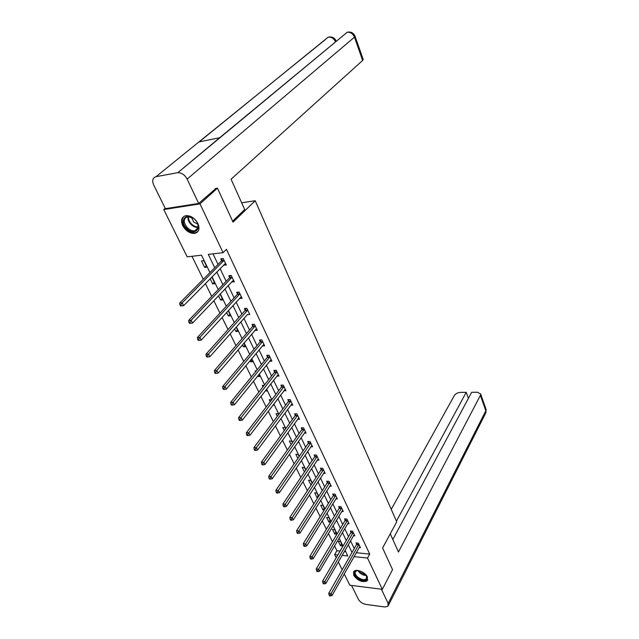 <?xml version="1.0" encoding="UTF-8"?>
<svg xmlns="http://www.w3.org/2000/svg" width="639" height="639" viewBox="0 0 639 639"><rect width="100%" height="100%" fill="white"/><g stroke="black" fill="none" stroke-linecap="round" stroke-linejoin="round"><path stroke-width="0.96" d="M197.906 223.498C199.983 228.778 198.977 232.061 194.879 233.363C189.951 233.666 185.885 231.102 182.69 225.647C180.525 220.279 181.572 216.948 185.837 215.662C190.765 215.463 194.783 218.075 197.906 223.498M367.409 576.937L367.098 580.899C362.337 582.688 357.856 580.827 353.655 575.308L353.99 571.266C356.578 568.614 365.436 572.336 367.409 576.937M215.295 188.545L217.46 188.178L233.059 222.164L255.201 200.726L396.739 521.855L382.593 547.99L392.538 569.645L382.314 589.318L349.829 585.228L344.245 573.95M342.161 569.748L338.303 561.961M336.218 557.751L334.652 554.58L337.871 554.924M334.54 545.906L336.913 550.722L334.652 554.58M191.964 256.295L203.282 279.283M205.391 283.564L211.701 296.384M213.809 300.673L219.952 313.142M222.06 317.431L228.035 329.564M230.144 333.854L235.959 345.667M238.067 349.948L243.731 361.45M245.839 365.732L251.351 376.922M253.459 381.211L258.827 392.106M260.936 396.388L266.151 406.995M268.26 411.276L273.348 421.612M275.449 425.886L280.409 435.95M282.51 440.215L287.334 450.024M289.435 454.289L294.14 463.834M296.232 468.091L300.817 477.405M302.91 481.654L307.375 490.72M309.46 494.969L313.813 503.804M315.898 508.045L320.139 516.655M322.224 520.889L326.361 529.284M328.438 533.509L332.464 541.696M209.951 272.557L201.501 255.185L187.195 256.854L163.76 209.544L199.991 203.873L223.075 252.677L208.29 254.394L214.728 267.749M165.205 208.298L163.76 209.544M255.201 200.726L241.654 202.787M336.913 550.722L340.124 551.05M344.357 551.489L345.683 551.625M342.664 545.946L340.475 541.457L338.279 541.241L340.467 545.73L342.664 545.946M336.937 534.188L334.724 529.643L332.52 529.443L334.748 534.004L336.929 534.204M330.914 521.807L328.885 517.63L326.665 517.454L328.933 522.087L330.659 522.231M324.788 509.211L322.935 505.409L320.714 505.249L323.014 509.97L324.261 510.066M318.549 496.399L316.896 492.988L314.66 492.845L317 497.645L317.727 497.693M312.207 483.348L310.746 480.352L308.501 480.224L311.049 485.113M305.746 470.072L304.483 467.492L302.231 467.389L304.468 471.965M299.164 456.55L298.117 454.401L295.857 454.321L297.862 458.435M292.462 442.779L291.64 441.086L289.371 441.03L291.136 444.648M285.641 428.753L285.042 427.531L282.765 427.499L284.283 430.614M278.684 414.463L278.332 413.737L276.04 413.721L277.302 416.316M272.957 405.118L274.139 405.118L273.676 404.167M271.607 399.91L269.195 399.694L270.193 401.739M265.209 390.932L267.222 390.908L266.463 389.343M264.139 385.381L262.222 385.413L262.948 386.891M257.645 376.028L257.868 376.491L260.185 376.443L259.107 374.222M256.311 370.836L255.129 370.868L255.56 371.754M250.121 360.604L250.688 361.778L253.012 361.706L251.606 358.814M242.437 344.868L243.371 346.785L245.703 346.689L243.962 343.103M234.609 328.829L235.919 331.513L238.259 331.385L236.166 327.072M226.621 312.463L228.323 315.946L230.671 315.786L228.211 310.73M218.474 295.761L220.583 300.082L222.939 299.891L220.096 294.052M210.151 278.724L212.683 283.908L215.055 283.684L211.98 277.366L211.437 277.422M207.012 267.158L203.873 260.712L201.493 260.976L204.632 267.406L207.012 267.158M356.25 552.711L369.709 554.093L226.43 249.33L223.075 252.677M213.003 253.843L218.051 264.394M220.08 268.628L226.15 281.296M228.187 285.529L234.098 297.862M236.126 302.103L241.877 314.1M243.914 318.35L249.514 330.036M251.55 334.277L256.998 345.651M259.035 349.9L264.346 360.979M266.375 365.228L271.551 376.02M273.588 380.261L278.628 390.772M280.657 395.014L285.569 405.262M287.598 409.495L292.382 419.48M294.411 423.713L299.068 433.442M301.097 437.667L305.642 447.148M307.671 451.374L312.096 460.615M314.116 464.841L318.438 473.842M320.458 478.06L324.66 486.838M326.681 491.048L330.786 499.61M332.799 503.812L336.801 512.159M338.814 516.36L342.712 524.499M344.717 528.685L348.527 536.624M350.531 540.81L354.238 548.55M359.15 547.575L360.452 547.703L358.295 543.166L356.043 542.95L356.626 544.172M353.471 535.714L354.821 535.833L352.624 531.217L350.364 531.017L350.955 532.263M347.696 523.645L349.086 523.764L346.857 519.06L344.589 518.884L345.188 520.154M341.825 511.376L343.263 511.48L340.994 506.703L338.71 506.543L339.325 507.829M335.842 498.891L337.336 498.987L335.028 494.131L332.735 493.987L333.358 495.297M329.764 486.191L331.306 486.279L328.957 481.335L326.649 481.207L327.288 482.549M323.566 473.275L325.163 473.347L322.775 468.315L320.466 468.211L321.113 469.569M317.263 460.12L318.917 460.192L316.489 455.064L314.164 454.984L314.819 456.366M310.842 446.741L312.559 446.789L310.083 441.573L307.75 441.517L308.421 442.923M304.3 433.114L306.089 433.154L303.565 427.842L301.225 427.803L301.912 429.24M297.63 419.248L299.499 419.264L296.935 413.856L294.579 413.84L295.274 415.302M290.841 405.126L292.79 405.126L290.17 399.615L287.814 399.623L288.516 401.108M283.916 390.741L285.952 390.717L283.285 385.109L280.912 385.141L281.639 386.659M276.855 376.091L278.987 376.044L276.272 370.324L273.891 370.388L274.626 371.93M269.658 361.163L271.894 361.091L269.131 355.268L266.735 355.356L267.485 356.929M262.317 345.963L264.658 345.859L261.846 339.916L259.442 340.036L260.201 341.641M254.865 330.419L257.293 330.323L254.418 324.277L252.006 324.42L252.78 326.05M247.301 314.532L249.777 314.492L246.846 308.325L244.425 308.501L245.216 310.163M239.585 298.333L242.117 298.349L239.13 292.055L236.702 292.263L237.508 293.964M231.717 281.807L234.305 281.887L231.254 275.465L228.818 275.713L229.641 277.446M223.698 264.953L226.334 265.097L223.227 258.547L220.774 258.819L221.613 260.592M217.46 188.178L199.991 203.873M369.709 554.093L367.521 558.055L382.314 589.318M354.038 556.625L367.521 558.055M216.773 271.99L222.899 284.69M224.944 288.94L230.903 301.304M232.955 305.554L238.754 317.591M240.807 321.84L246.454 333.558M248.507 337.807L254.01 349.213M256.055 353.471L261.415 364.573M263.468 368.831L268.684 379.646M270.728 383.895L275.808 394.439M277.861 398.688L282.805 408.952M284.858 413.193L289.675 423.194M291.727 427.435L296.424 437.18M298.469 441.421L303.046 450.918M305.083 455.152L309.548 464.401M311.584 468.635L315.938 477.652M317.974 481.878L322.216 490.672M324.245 494.89L328.382 503.46M330.411 507.67L334.437 516.032M336.465 520.234L340.395 528.381M342.416 532.575L346.25 540.522M348.271 544.716L352.009 552.463M342.113 555.371L347.8 555.97L345.044 550.307M342.999 546.105L339.125 538.15M337.08 533.94L333.111 525.777M331.066 521.568L326.992 513.189M324.939 508.971L320.762 500.385M318.701 496.16L314.42 487.341M312.359 483.116L307.966 474.074M305.905 469.833L301.392 460.559M299.324 456.31L294.699 446.789M292.63 442.539L287.877 432.771M285.809 428.521L280.928 418.489M278.86 414.232L273.851 403.944M271.783 399.679L266.639 389.111M264.562 384.846L259.29 373.999M257.213 369.733L251.798 358.591M249.721 354.318L244.154 342.879M242.077 338.606L236.358 326.856M234.281 322.583L228.411 310.514M226.334 306.241L220.303 293.836M218.226 289.571L212.02 276.823M341.609 543.781L340.467 545.73M335.906 532.063L334.748 534.004M330.115 520.154L328.933 522.087M324.221 508.045L323.014 509.97M318.222 495.728L317 497.645M312.128 483.204L310.881 485.105M259.33 374.686L257.868 376.491M252.181 359.989L250.688 361.778M244.897 345.012L243.371 346.785M237.468 329.756L235.919 331.513M256.335 328.773L254.881 330.459M229.904 314.212L228.323 315.946M207.212 355.947L206.221 355.987L206.764 357.041L207.755 357.009L207.212 355.947L208.458 354.11L247.381 310.49L244.961 310.658L205.974 354.206L208.458 354.11L209.816 356.754L247.357 314.66M222.196 298.365L220.583 300.082M241.35 296.736L239.689 298.549M214.337 282.206L212.683 283.908M233.562 280.329L231.869 282.118M206.317 265.736L204.632 267.406M225.623 263.595L223.89 265.353M358.695 544.899L356.442 544.684L328.765 593.28L331.082 593.583L358.878 544.388M330.043 595.189L329.117 595.069L329.508 595.836L330.435 595.955L330.043 595.189L331.082 593.583L332.064 595.5L359.869 546.481M356.442 544.684L356.945 543.03M328.765 593.28L329.117 595.069M330.435 595.955L332.064 595.5M365.923 574.796C370.652 580.356 362.345 582.584 356.897 577.313C353.207 572.943 353.854 570.715 358.814 570.635M357.592 570.539L355.843 571.218C354.589 572.648 355.108 574.501 357.401 576.785C360.971 579.573 363.942 580.292 366.339 578.926L366.626 575.827M353.758 571.498C353.103 573.287 353.958 575.316 356.314 577.584C360.739 581.043 364.43 581.929 367.393 580.228L367.816 579.733M194.687 219.377C203.266 227.204 195.079 236.797 187.003 228.682C178.481 221.062 186.412 211.158 194.687 219.377M193.034 218.043L187.626 216.613C183.121 218.674 183.129 222.476 187.634 228.019C190.055 230.2 192.459 231.118 194.855 230.783C198.306 229.633 199.033 226.829 197.036 222.364M191.349 217.148L193.769 222.108L197.794 224.105M183.864 216.397C181.021 220.008 181.883 224.329 186.444 229.361C189.448 232.069 192.435 233.211 195.406 232.78L197.922 231.534M390.277 533.797L398.456 552.008L480.392 395.365L480.64 393.967L477.397 392.234L471.662 392.282L392.833 539.492M381.387 589.198L388.129 603.424L387.945 606.283L384.726 606.986L365.82 604.382C362.497 603.687 360.045 602.034 358.463 599.422L351.554 585.444M468.403 398.361L466.23 392.322L460.575 392.37C457.732 392.578 455.647 393.632 454.329 395.525L391.244 509.371M466.23 392.322L396.428 521.128M232.62 221.206L244.689 209.544L231.07 179.224L362.64 60.449L354.453 37.158L187.139 179.088L198.673 203.434L215.966 188.433M187.139 179.088C184.767 174.83 181.66 172.698 177.802 172.682L219.688 137.704L198.857 141.978L156.044 176.676L177.402 172.738M156.044 176.676C152.665 177.786 151.89 180.573 153.711 185.03L165.389 208.657L198.673 203.434M363.16 59.347L362.64 60.449M335.467 41.783C333.862 38.436 331.497 36.902 328.374 37.166C332.056 36.415 334.66 37.733 336.202 41.12L336.13 40.928M199.184 141.906L328.103 37.222L329.676 36.902M354.996 36.119L354.453 37.158C352.904 33.643 350.491 32.006 347.201 32.262L348.391 32.022M353.032 532.974L350.771 532.766L322.559 581.202L324.892 581.498L353.215 532.463M323.845 583.111L322.911 582.992L323.31 583.774L324.245 583.894L323.845 583.111L324.892 581.498L325.89 583.447L354.23 534.587M350.771 532.766L351.282 531.097M322.559 581.202L322.911 582.992M324.245 583.894L325.89 583.447M347.273 520.841L344.996 520.657L316.249 568.918L318.589 569.189L347.464 520.338M317.527 570.819L316.593 570.707L317 571.506L317.934 571.609L317.527 570.819L318.589 569.189L319.604 571.178L348.487 522.494M344.996 520.657L345.531 518.956M316.249 568.918L316.593 570.707M317.934 571.609L319.604 571.178M341.41 508.5L339.133 508.34L309.827 556.401L312.175 556.657L341.609 507.997M311.105 558.302L310.163 558.198L310.578 559.005L311.52 559.109L311.105 558.302L312.175 556.657L313.206 558.686L342.648 510.194M339.133 508.34L339.684 506.607M309.827 556.401L310.163 558.198M311.52 559.109L313.206 558.686M335.451 495.952L333.159 495.8L303.285 543.669L305.642 543.901L335.651 495.441M304.563 545.562L303.621 545.466L304.044 546.289L304.987 546.385L304.563 545.562L305.642 543.901L306.696 545.962L336.713 497.685M333.159 495.8L333.726 494.051M303.285 543.669L303.621 545.466M304.987 546.385L306.696 545.962M329.389 483.18L327.088 483.052L296.624 530.697L298.988 530.913L329.588 482.677M297.902 532.583L296.951 532.495L297.383 533.333L298.325 533.421L297.902 532.583L298.988 530.913L300.066 533.014L330.667 484.953M327.088 483.052L327.671 481.263M296.624 530.697L296.951 532.495M298.325 533.421L300.066 533.014M323.214 470.184L320.906 470.072L289.834 517.486L292.215 517.678L323.422 469.673M291.112 519.363L290.162 519.283L290.601 520.138L291.552 520.218L291.112 519.363L292.215 517.678L293.309 519.819L324.524 471.997M320.906 470.072L321.513 468.259M289.834 517.486L290.162 519.283M291.552 520.218L293.309 519.819M316.936 456.957L314.612 456.869L282.925 504.027L285.313 504.203L317.144 456.454M284.195 505.896L283.245 505.824L283.692 506.695L284.643 506.767L284.195 505.896L285.313 504.203L286.424 506.384L318.262 458.81M314.612 456.869L315.243 455.016M282.925 504.027L283.245 505.824M284.643 506.767L286.424 506.384M310.538 443.49L308.206 443.426L275.88 490.321L278.277 490.472L310.754 442.987M277.158 492.174L276.192 492.118L276.647 493.004L277.614 493.06L277.158 492.174L278.277 490.472L279.419 492.685L311.896 445.391M308.206 443.426L308.861 441.541M275.88 490.321L276.192 492.118M277.614 493.06L279.419 492.685M304.028 429.783L301.688 429.743L268.707 476.343L271.112 476.47L304.252 429.28M269.977 478.196L269.011 478.14L269.474 479.05L270.441 479.098L269.977 478.196L271.112 476.47L272.27 478.731L305.41 431.724M301.688 429.743L302.367 427.818M268.707 476.343L269.011 478.14M270.441 479.098L272.27 478.731M297.399 415.821L295.05 415.805L261.391 462.109L263.811 462.205L297.622 415.318M262.661 463.946L261.694 463.898L262.166 464.825L263.132 464.865L262.661 463.946L263.811 462.205L264.993 464.513L298.804 417.81M295.05 415.805L295.753 413.848M261.391 462.109L261.694 463.898M263.132 464.865L264.993 464.513M290.649 401.611L288.293 401.611L253.931 447.588L256.367 447.667L290.881 401.108M255.201 449.417L254.226 449.385L254.713 450.319L255.68 450.359L255.201 449.417L256.367 447.667L257.565 450.016L292.087 403.64M288.293 401.611L289.02 399.623M253.931 447.588L254.226 449.385M255.68 450.359L257.565 450.016M283.772 387.13L281.4 387.162L246.334 432.787L248.771 432.835L284.012 386.627M247.597 434.6L246.622 434.584L247.109 435.534L248.084 435.558L247.597 434.6L248.771 432.835L250.001 435.231L285.234 389.207M281.4 387.162L282.166 385.125M246.334 432.787L246.622 434.584M248.084 435.558L250.001 435.231M276.767 372.377L274.387 372.433L238.579 417.69L241.031 417.714L277.007 371.874M239.841 419.496L238.858 419.488L239.361 420.462L240.344 420.47L239.841 419.496L241.031 417.714L242.277 420.158L278.261 374.51M274.387 372.433L275.185 370.356M238.579 417.69L238.858 419.488M240.344 420.47L242.277 420.158M269.634 357.345L267.238 357.433L230.671 402.298L233.131 402.29L269.874 356.842M231.925 404.088L230.943 404.088L231.454 405.078L232.436 405.086L231.925 404.088L233.131 402.29L234.409 404.783L271.152 359.525M267.238 357.433L268.068 355.308M230.671 402.298L230.943 404.088M232.436 405.086L234.409 404.783M262.357 342.025L259.953 342.137L222.604 386.587L225.072 386.555L262.605 341.522M223.858 388.36L222.867 388.376L223.394 389.391L224.377 389.383L223.858 388.36L225.072 386.555L226.374 389.095L263.899 344.261M259.953 342.137L260.816 339.972M222.604 386.587L222.867 388.376M224.377 389.383L226.374 389.095M254.945 326.409L252.533 326.553L214.369 370.564L216.853 370.5L255.193 325.914M215.623 372.321L214.632 372.345L215.159 373.384L216.15 373.36L215.623 372.321L216.853 370.5L218.179 373.096L256.519 328.702M252.533 326.553L253.427 324.332M214.369 370.564L214.632 372.345M216.15 373.36L218.179 373.096M247.381 310.49L247.644 309.995M244.961 310.658L245.903 308.389M205.974 354.206L206.221 355.987M207.755 357.009L209.816 356.754M239.673 294.259L237.245 294.459L197.395 337.504L199.887 337.376L239.937 293.764M198.633 339.229L197.635 339.285L198.186 340.363L199.184 340.315L198.633 339.229L199.887 337.376L201.277 340.084L241.31 296.656M237.245 294.459L238.227 292.135M197.395 337.504L197.635 339.285M199.184 340.315L201.277 340.084M231.813 277.701L229.369 277.933L188.641 320.458L191.141 320.291L232.085 277.206M189.871 322.16L188.864 322.232L189.432 323.334L190.438 323.27L189.871 322.16L191.141 320.291L192.555 323.054L233.483 280.162M229.369 277.933L230.399 275.553M188.641 320.458L188.864 322.232M190.438 323.27L192.555 323.054M223.794 260.808L221.342 261.079L179.695 303.046L182.211 302.846L224.065 260.321M180.917 304.731L179.91 304.811L180.494 305.937L181.5 305.857L180.917 304.731L182.211 302.846L183.657 305.666L225.495 263.332M221.342 261.079L222.42 258.635M179.695 303.046L179.91 304.811M181.5 305.857L183.657 305.666M358.83 544.548L356.586 544.332M366.459 575.547C364.11 575.539 361.842 574.589 359.645 572.712L357.912 570.539M358.543 570.595L359.981 572.272L366.091 575.012M198.098 227.468C195.798 227.636 193.529 226.701 191.293 224.664C188.713 222.045 187.61 219.345 187.986 216.565M188.529 216.541C188.249 219.193 189.328 221.749 191.756 224.209C193.849 226.118 195.981 227.029 198.162 226.933M388.129 603.424L485.824 410.813L480.392 395.365M388.472 605.245L485.4 413.681L485.912 408.976M343.758 35.121L219.688 137.704M198.857 141.978L325.131 39.794M353.175 532.622L350.915 532.423M347.416 520.497L345.148 520.314M341.561 508.157L339.277 507.989M335.603 495.608L333.31 495.457M329.54 482.836L327.24 482.709M323.374 469.841L321.058 469.729M317.096 456.613L314.771 456.526M310.706 443.146L308.373 443.083M304.196 429.44L301.856 429.4M297.574 415.486L295.218 415.462M290.825 401.268L288.461 401.276M283.956 386.787L281.583 386.819M276.951 372.034L274.57 372.098M269.818 357.009L267.421 357.089M262.549 341.689L260.145 341.801M255.137 326.074L252.724 326.217M247.581 310.155L245.16 310.33M239.873 293.924L237.444 294.124M232.013 277.366L229.577 277.606M224.001 260.48L221.549 260.752M367.201 577.321L366.339 578.926M198.01 227.843L194.855 230.783M480.64 393.967L486.063 409.399L485.904 412.77M177.802 172.682L347.201 32.262C350.923 31.527 353.543 32.877 355.068 36.311L363.232 59.555"/></g></svg>

